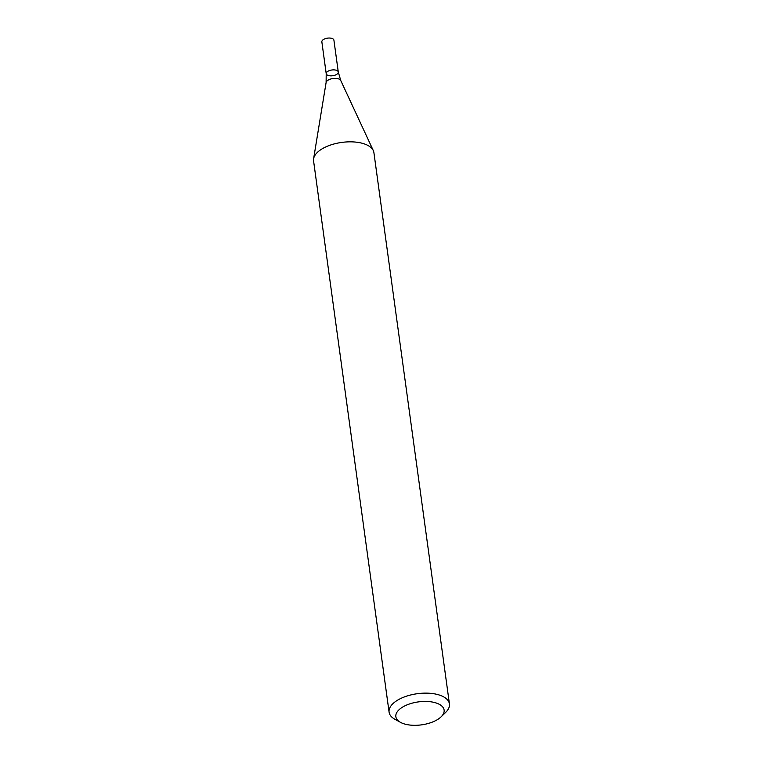 <?xml version="1.0" encoding="UTF-8"?>
<svg xmlns="http://www.w3.org/2000/svg" width="763" height="763" viewBox="0 0 763 763"><rect width="100%" height="100%" fill="white"/><g stroke="black" fill="none" stroke-linecap="round" stroke-linejoin="round"><path stroke-width="1.14" d="M400.527 722.361L394.938 719.299A30.453 14.487 -7.8 0 1 389.092 712.194A30.453 14.487 -7.8 0 1 405.706 696.447A30.453 14.487 -7.8 0 1 438.887 694.893A30.453 14.487 -7.8 0 1 449.426 703.925A30.453 14.487 -7.8 0 1 445.706 712.346L441.138 716.8A24.359 11.588 -7.8 0 1 400.527 722.361A24.359 11.588 -7.8 0 1 403.493 706.576A24.359 11.588 -7.8 0 1 435.683 702.837A24.359 11.588 -7.8 0 1 441.138 716.8M389.092 712.194L313.574 160.898A30.453 14.487 -7.8 0 1 313.603 158.78A30.453 14.487 -7.8 0 1 332.191 144.503A30.453 14.487 -7.8 0 1 363.369 143.597A30.453 14.487 -7.8 0 1 373.307 150.597A30.453 14.487 -7.8 0 1 373.908 152.629L449.426 703.925M326.211 73.696L321.852 41.851A6.094 2.899 172.2 0 1 327.489 38.15A6.094 2.899 172.2 0 1 333.917 40.191L338.286 72.046A6.094 2.899 172.2 0 0 331.857 69.996A6.094 2.899 172.2 0 0 326.211 73.696A6.094 2.899 172.2 0 0 328.319 75.499A6.094 2.899 172.2 0 0 334.957 75.194A6.094 2.899 172.2 0 0 338.286 72.046A6.094 2.899 172.2 0 0 331.857 69.996A6.094 2.899 172.2 0 0 326.211 73.696L326.106 82.518L313.603 158.78M338.286 72.046L340.756 80.516A7.477 3.557 172.2 0 0 333.021 78.503A7.477 3.557 172.2 0 0 326.106 82.518M340.756 80.516L373.307 150.597"/></g></svg>
